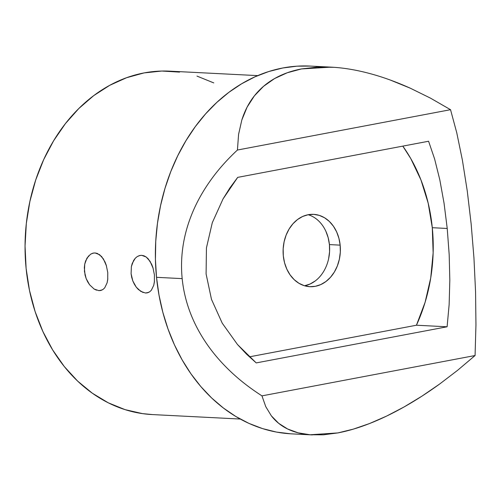 <?xml version="1.0" encoding="UTF-8"?>
<svg xmlns="http://www.w3.org/2000/svg" width="501" height="501" viewBox="0 0 501 501"><rect width="100%" height="100%" fill="white"/><g stroke="black" fill="none" stroke-linecap="round" stroke-linejoin="round"><path stroke-width="0.75" d="M137.255 256.568L140.029 255.441L141.708 255.328L143.987 255.811L146.198 257.013L148.246 258.879L151.665 264.296L152.937 267.634L154.421 274.911L154.377 282.057L153.757 285.238L151.377 290.204L149.667 291.82L147.682 292.766L145.472 293.01L140.743 291.369L136.259 287.161L134.362 284.255L132.828 280.98L131.093 273.746L131.381 266.551L133.592 260.514L135.276 258.234L137.255 256.568L139.428 255.585L141.708 255.328L146.198 257.013L150.093 261.347L153.168 268.404M148.653 292.402L145.472 293.01L148.653 292.402M90.593 254.195L93.368 253.074L95.052 252.955L97.332 253.437L101.59 256.506L105.003 261.923L106.275 265.261L107.765 272.538L107.715 279.683L107.095 282.865L104.722 287.837L103.012 289.453L101.027 290.392L98.81 290.636L94.082 289.002L89.604 284.787L87.706 281.888L86.172 278.612L84.437 271.373L84.725 264.177L86.93 258.14L90.593 254.195L92.766 253.212L95.052 252.955L99.542 254.646L103.431 258.973L106.513 266.031M101.997 290.035L98.81 290.636L101.997 290.035M432.288 227.704A153.632 121.411 92.9 0 0 402.804 146.123L410.77 158.56L420.946 179.915L428.186 203.174L432.288 227.704L447.224 228.462L432.288 227.704A153.632 121.411 92.9 0 1 416.437 325.224L249.354 356.85L416.437 325.224L425.111 302.278L430.728 277.93L433.146 252.848L432.288 227.704M444.055 203.224L447.224 228.462L444.055 203.224L439.797 179.746L444.055 203.224M434.618 158.98L439.797 179.746L434.618 158.98L428.587 141.244L434.618 158.98M430.353 98.071L450.537 109.694L456.774 132.84L462.41 160.239L467.258 190.956L471.153 223.934L473.959 258.04L475.574 292.114L475.95 324.986L475.073 355.528L261.96 395.865C250.124 388.262 239.641 380.121 230.516 371.441C221.029 362.423 212.931 352.973 206.23 343.097C199.367 332.977 193.931 322.544 189.929 311.797C185.884 300.932 183.297 289.872 182.176 278.625C181.055 267.377 181.406 256.074 183.234 244.713C185.038 233.479 188.32 222.312 193.067 211.215C197.701 200.387 203.794 189.747 211.341 179.295C218.593 169.238 227.291 159.487 237.424 150.031L238.582 134.368L241.82 120.015C244.764 110.734 248.953 102.68 254.376 95.854C259.975 88.809 266.701 83.053 274.561 78.576C282.533 74.029 291.513 70.816 301.502 68.925L331.023 67.134L334.048 67.316C345.584 68.117 357.839 70.284 370.803 73.816C383.371 77.235 396.504 82.014 410.194 88.151L430.353 98.071L450.537 109.694L456.774 132.84L462.41 160.239L467.258 190.956L471.153 223.934L473.959 258.04L475.574 292.114L475.95 324.986L475.073 355.528L457.532 370.364L439.721 383.973C427.522 392.79 415.636 400.449 404.057 406.962C392.114 413.682 380.628 419.199 369.6 423.514C358.409 427.898 347.819 431.035 337.831 432.92L310.113 434.774C301.746 434.135 294.25 432.206 287.63 429C281.211 425.894 275.782 421.51 271.348 415.843L265.762 406.662L261.96 395.865L475.073 355.528L457.532 370.364L439.721 383.973L421.829 396.222L404.057 406.962L386.578 416.099L369.6 423.514L353.293 429.144L337.831 432.92L323.389 434.805L310.113 434.774L298.151 432.833L287.63 429L278.662 423.314L271.348 415.843L265.762 406.662L261.96 395.865M331.023 67.134L310.344 66.082A184.13 145.515 92.9 0 0 156.512 277.322L182.176 278.625L156.512 277.322L158.992 295.026L162.838 312.305L168.01 328.975L174.467 344.888L182.139 359.887L190.956 373.827L200.838 386.572L211.679 398.007L223.383 408.008L235.833 416.494L248.909 423.376L262.493 428.587L276.446 432.075L290.63 433.81M340.154 245.139A36.216 28.62 -87.1 0 1 309.894 286.691A36.216 28.62 -87.1 0 1 283.315 255.898A36.216 28.62 -87.1 0 1 313.57 214.353A36.216 28.62 -87.1 0 1 340.154 245.139L329.42 244.594L340.154 245.139L340.304 252.228L339.359 259.249L337.348 265.937L334.355 272.03L330.491 277.297L325.913 281.531L320.784 284.581L315.304 286.315L309.693 286.678L304.157 285.651L298.915 283.272L294.168 279.633L290.092 274.88L286.848 269.187L284.555 262.781L283.315 255.898L283.165 248.809L284.111 241.789L286.121 235.107L289.115 229.013L292.972 223.747L297.556 219.507L302.685 216.463L308.159 214.722L313.776 214.359L319.306 215.392L324.554 217.766L329.301 221.404L333.378 226.158L336.622 231.85L338.908 238.263L340.154 245.139M304.564 285.777A36.216 28.62 92.9 0 0 329.42 244.594L329.57 251.684L328.625 258.704M310.388 66.082L297.087 66.17L282.84 67.979L268.761 71.53L254.996 76.81L241.676 83.755L228.926 92.297L216.87 102.361L205.623 113.84L195.296 126.634L185.99 140.618L177.786 155.654L170.772 171.599L165.011 188.301L160.564 205.592L157.464 223.314L155.748 241.288L155.429 259.349L156.512 277.322A184.13 145.515 92.9 0 0 291.657 433.866L312.336 434.918M315.179 280.986L310.05 284.036L304.577 285.77M325.888 231.305L328.18 237.718L329.42 244.594A36.216 28.62 92.9 0 0 308.171 214.722M211.341 179.295C218.593 169.238 227.291 159.487 237.424 150.031L450.537 109.694L237.424 150.031L238.582 134.368L241.82 120.015L247.106 107.133L254.376 95.854L263.564 86.297L274.561 78.576L287.248 72.764L301.502 68.925L317.152 67.103L334.048 67.316M256.218 362.912L447.105 326.784L449.14 304.539L449.823 280.228L449.184 254.665L447.224 228.462L449.184 254.665L449.823 280.228L449.14 304.539L447.105 326.784L416.437 325.224L447.105 326.784L256.218 362.912L246.461 354.082L237.474 344.5L256.218 362.912M222.244 323.189L237.474 344.5L222.244 323.189L211.478 299.335L222.244 323.189M206.093 273.941L211.478 299.335L206.093 273.941L206.443 247.895L206.093 273.941M212.292 222.701L206.443 247.895L212.292 222.701L223.033 198.935L212.292 222.701M237.699 177.373L223.033 198.935L229.909 187.9L237.699 177.373L428.587 141.244L237.699 177.373M230.516 371.441C221.029 362.423 212.931 352.973 206.23 343.097M390.273 80.035L410.194 88.151M257.708 75.62L169.751 71.155A171.931 135.871 92.9 0 0 25.326 235.971A171.931 135.871 92.9 0 0 152.298 414.571L240.261 419.043M143.129 292.54L138.414 289.553L136.259 287.161L132.828 280.98L131.719 277.422L131.093 273.746L131.381 266.551L132.264 263.332L135.276 258.234M96.474 290.167L94.082 289.002L89.604 284.787L86.172 278.612L85.057 275.055L84.325 267.703L84.725 264.177L85.608 260.958L88.614 255.867M152.586 414.584L142.491 413.619L125.068 409.636L108.26 402.804L92.353 393.229L77.617 381.086L64.316 366.575L52.668 349.948L42.873 331.487L35.095 311.509L29.478 290.361L26.108 268.398L25.05 245.997L26.315 223.546L29.891 201.421L35.703 180.009L43.662 159.669L53.632 140.75L65.437 123.584L78.876 108.46L93.725 95.628L109.719 85.32L126.596 77.711L144.063 72.921L161.817 71.042L179.558 72.106M196.981 76.089L213.795 82.922M107.815 278.763L107.095 282.865L104.722 287.837L103.012 289.453L100.457 290.53L98.81 290.636M154.477 281.136L153.757 285.238L151.377 290.204L149.667 291.82L147.119 292.897L145.472 293.01"/></g></svg>
